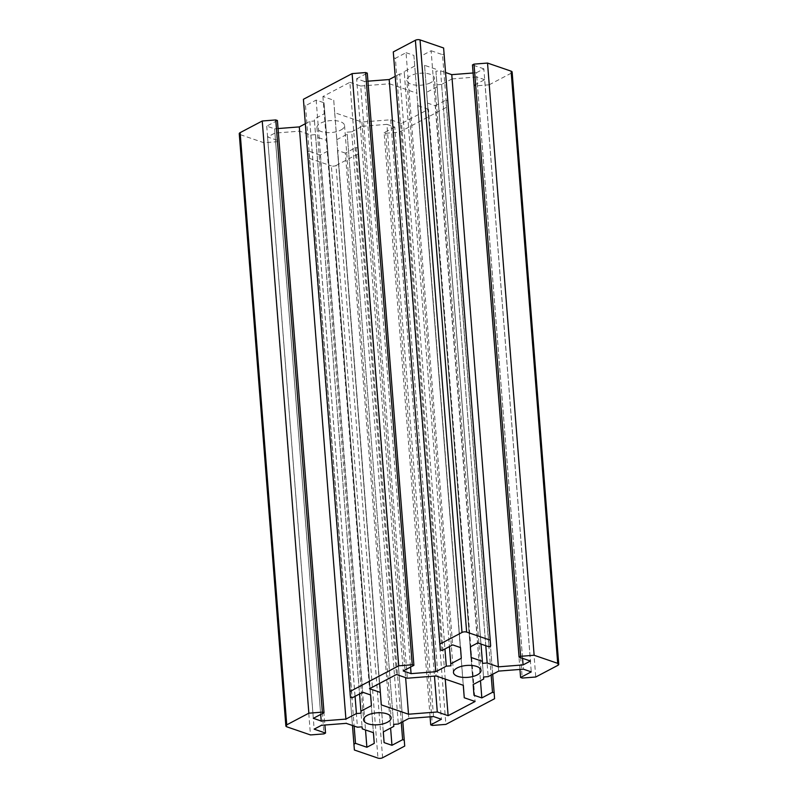 <?xml version="1.0" encoding="UTF-8"?>
<svg xmlns="http://www.w3.org/2000/svg" width="798" height="798" viewBox="0 0 798 798"><rect width="100%" height="100%" fill="white"/><g stroke="black" fill="none" stroke-linecap="round" stroke-linejoin="round"><path stroke-width="0.6" stroke-dasharray="3.99 2.99" d="M557.862 665.352L511.259 73.157A3.292 1.426 175.5 0 0 512.146 72.079M519.957 669.442L473.982 85.306L484.655 79.68L531.259 671.866M484.655 79.68L476.795 76.977L523.398 669.173M476.795 76.977L452.087 78.902L498.69 671.098M452.087 78.902L441.573 84.448L488.176 676.634M441.573 84.448L436.935 84.807L483.538 677.003M436.935 84.807L483.688 679.008M437.085 86.812L426.571 92.359L473.174 684.544M426.571 92.359L473.972 695.228M427.369 103.032L435.219 105.735L480.476 680.704M435.219 105.735L445.892 100.109L491.149 675.078M445.892 100.109L447.548 100.678L492.695 674.26M447.548 100.678L494.59 698.709M445.244 679.118L401.524 123.5L428.486 109.286L475.089 701.482M428.486 109.286L417.643 105.565L463.269 685.302M417.643 105.565L463.329 685.312M485.802 645.712L440.556 70.803L435.917 71.162L482.521 663.357M440.556 70.803L445.543 72.508M473.094 72.987L476.476 72.718L522.57 658.32M476.476 72.718L483.847 68.837L530.451 661.033M483.847 68.837L472.466 64.927M511.259 73.157L489.144 84.817L535.757 677.003M489.144 84.817L475.638 85.865L522.241 678.061M475.638 85.865L473.982 85.306M441.982 650.52L395.369 58.324L406.042 52.698L452.656 644.894M406.042 52.698L413.903 55.391L460.506 647.587M413.903 55.391L460.466 647.567M414.701 66.074L404.187 71.621L449.434 646.58L404.337 73.625L399.688 73.985L444.945 648.954M404.187 71.621L404.337 73.625M399.688 73.985L395.18 76.359M367.918 81.187L364.467 81.456L410.561 667.078M364.467 81.456L356.616 78.753L403.219 670.948M356.616 78.753L367.289 73.127M401.524 123.5L390.681 119.78L361.893 122.024L334.671 112.688L333.744 100.239L322.911 96.518L349.873 82.314L396.476 674.5M349.873 82.314L360.706 86.024L407.319 678.22M360.706 86.024L389.494 83.78L436.107 675.976M389.494 83.78L416.716 93.127M430.701 82.673A13.835 5.975 -4.5 0 1 415.778 85.137A13.835 5.975 -4.5 0 1 406.84 80.299A13.835 5.975 -4.5 0 1 420.167 73.256A13.835 5.975 -4.5 0 1 434.421 78.134A13.835 5.975 -4.5 0 1 430.701 82.673M435.917 71.162L481.004 644.066M435.758 69.157L424.546 65.306L471.159 657.502M424.546 65.306L470.361 646.819M423.748 54.623L431.12 50.743L477.723 642.939M431.12 50.743L442.501 54.653L489.114 646.839M442.501 54.653L444.057 53.835L490.66 646.021M444.057 53.835L443.618 47.99M393.713 57.755L395.369 58.324M382.611 757.741L335.998 165.545A3.292 1.426 -4.5 0 1 331.36 165.904L377.963 758.1M307.779 157.814L352.457 725.492L307.34 151.979L307.779 157.814L331.36 165.904M401.274 722.449L356.018 147.48L345.344 153.106L390.601 728.075M345.344 153.106L337.494 150.413L384.097 742.609M337.494 150.413L383.299 731.926M336.696 139.73L347.21 134.194L393.813 726.38M347.21 134.194L393.663 724.375M347.06 132.189L351.699 131.82L398.312 724.015M351.699 131.82L362.212 126.284L408.815 718.469M362.212 126.284L386.92 124.358L433.533 716.544M386.92 124.358L394.781 127.052L441.384 719.247M394.781 127.052L384.107 132.677L430.082 716.813M384.107 132.677L385.763 133.246L432.366 725.442M385.763 133.246L399.269 132.189L445.883 724.385M399.269 132.189L447.987 106.513M390.681 119.78L434.471 676.106M361.893 122.024L405.623 677.642M315.629 136.657L362.083 726.838L315.629 136.657L326.841 140.498L373.454 732.694M326.841 140.498L373.404 732.674M327.639 151.181L320.277 155.061L365.524 729.971M320.277 155.061L308.886 151.161L354.132 726.06M308.886 151.161L307.34 151.979M335.998 165.545L358.112 153.894L404.716 746.08M358.112 153.894L402.82 721.641M357.674 148.049L356.018 147.48M239.25 133.725A3.292 1.426 175.5 0 0 240.288 134.653L286.891 726.848M315.479 134.643L310.841 135.012L299.629 131.161L274.911 133.086L267.549 136.967L278.931 140.877L277.385 141.695L263.869 142.742L240.288 134.653M263.869 142.742L310.472 734.938M277.415 120.508L266.741 126.134L274.602 128.827L278.043 128.558M305.305 123.74L309.824 121.366L314.462 120.997L314.312 118.992L324.826 113.456L324.028 102.772L316.168 100.079L305.494 105.705L303.848 105.137M340.826 130.044A13.835 5.975 175.5 0 0 344.546 125.505A13.835 5.975 175.5 0 0 330.292 120.638A13.835 5.975 175.5 0 0 316.966 127.68A13.835 5.975 175.5 0 0 325.903 132.508A13.835 5.975 175.5 0 0 340.826 130.044M266.741 126.134L313.345 718.32M274.602 128.827L320.686 714.449M309.824 121.366L355.07 696.325M314.462 120.997L359.559 693.961L314.312 118.992M324.826 113.456L370.591 694.948M324.028 102.772L370.631 694.968M316.168 100.079L362.781 692.265M305.494 105.705L352.108 697.891M322.911 96.518L369.514 688.714M333.744 100.239L379.639 683.377M334.671 112.688L381.284 704.873M310.841 135.012L357.444 727.197M299.629 131.161L346.232 723.347M274.911 133.086L321.524 725.282M267.549 136.967L314.153 729.163M278.931 140.877L324.906 725.013M277.385 141.695L323.988 733.881M481.034 670.32L434.421 78.134M453.454 672.495L406.84 80.299M316.966 127.68L363.579 719.866M344.546 125.505L391.16 717.701"/><path stroke-width="1.2" d="M558.75 664.275L512.146 72.079A3.292 1.426 175.5 0 0 511.109 71.152L557.712 663.347A3.292 1.426 -4.5 0 1 558.75 664.275A3.292 1.426 -4.5 0 1 557.862 665.352L535.757 677.003L522.241 678.061L520.585 677.492L519.957 669.442M474.012 64.119L520.615 656.305L519.069 657.123L472.466 64.927L474.012 64.119L487.528 63.062L511.109 71.152M487.528 63.062L534.131 655.258L520.615 656.305M557.712 663.347L534.131 655.258M480.476 680.704L481.832 697.921L473.972 695.228L473.174 684.544L483.688 679.008L483.538 677.003L488.176 676.634L498.69 671.098L523.398 669.173L531.259 671.866L520.585 677.492M491.149 675.078L492.506 692.295L481.832 697.921M492.695 674.26L494.152 692.864L492.506 692.295M430.082 716.813L430.711 724.873L432.366 725.442L445.883 724.385L494.59 698.709L494.152 692.864M463.269 685.302L464.256 697.761L475.089 701.482L448.127 715.686L445.244 679.118M379.639 683.377L380.357 692.435L369.514 688.714L396.476 674.5L407.319 678.22L436.107 675.976L463.329 685.312L464.256 697.761M485.802 645.712L487.159 662.988L482.521 663.357L481.004 644.066M445.543 72.508L451.768 74.653L498.371 666.839L487.159 662.988M522.57 658.32L523.089 664.914L498.371 666.839M451.768 74.653L473.094 72.987M519.069 657.123L530.451 661.033L523.089 664.914M466.64 632.096A3.292 1.426 175.5 0 0 462.002 632.455L415.389 40.259A3.292 1.426 -4.5 0 1 420.037 39.9L466.64 632.096L490.221 640.186L490.66 646.021L489.114 646.839L477.723 642.939L470.361 646.819L471.159 657.502L482.371 661.343M420.037 39.9L443.618 47.99L490.221 640.186M460.466 647.567L461.304 658.27L460.506 647.587L452.656 644.894L441.982 650.52L440.326 649.951L439.888 644.106L462.002 632.455M444.945 648.954L446.301 666.18L450.94 665.811L449.434 646.589L450.79 663.806L461.304 658.27M450.94 665.811L450.79 663.806M395.18 76.359L389.185 79.531L435.788 671.716L446.301 666.18M389.185 79.531L367.918 81.187M410.561 667.078L411.08 673.642L435.788 671.716M365.634 72.558L352.118 73.615L398.731 665.811L412.237 664.754L365.634 72.558L367.289 73.127L413.893 665.323L403.219 670.948L411.08 673.642M412.237 664.754L413.893 665.323M477.304 674.859A13.835 5.975 -4.5 0 1 462.381 677.322A13.835 5.975 -4.5 0 1 453.454 672.495A13.835 5.975 -4.5 0 1 466.77 665.452A13.835 5.975 -4.5 0 1 481.034 670.32A13.835 5.975 -4.5 0 1 477.304 674.859M415.389 40.259L393.284 51.92L439.888 644.106M393.284 51.92L440.326 649.951M354.382 750.01L352.477 725.492L354.382 750.01L377.963 758.1A3.292 1.426 175.5 0 0 382.611 757.741L404.716 746.08L402.82 721.641M390.601 728.075L391.958 745.302L402.631 739.676L401.274 722.449M430.711 724.873L441.384 719.247L433.533 716.544L408.815 718.469L398.312 724.015L393.663 724.375L393.813 726.38L383.299 731.926L384.097 742.609L391.958 745.302M434.471 676.106L437.294 711.976L448.127 715.686M405.623 677.642L408.506 714.22L437.294 711.976M362.083 726.838L362.242 728.843L362.083 726.838L357.444 727.197L346.232 723.347L321.524 725.282L314.153 729.163L325.534 733.073L324.906 725.013M373.404 732.674L374.252 743.377L373.454 732.694L362.242 728.843M365.524 729.971L366.881 747.257L374.252 743.377M354.132 726.06L355.499 743.347L366.881 747.257M353.943 744.165L355.499 743.347M402.631 739.676L404.287 740.245M325.534 733.073L323.988 733.881L310.472 734.938L286.891 726.848A3.292 1.426 -4.5 0 1 285.854 725.921A3.292 1.426 -4.5 0 1 286.741 724.843L240.138 132.648A3.292 1.426 175.5 0 0 239.25 133.725L285.854 725.921M240.138 132.648L262.243 120.997L275.759 119.939L277.415 120.508L324.018 712.694L322.362 712.135L308.856 713.183L286.741 724.843M278.043 128.558L299.31 126.902L305.305 123.74M303.41 99.291L350.452 697.322L303.41 99.291L352.118 73.615M320.686 714.449L321.205 721.023L313.345 718.32L324.018 712.694M299.31 126.902L345.913 719.098L321.205 721.023M355.07 696.325L356.427 713.552L345.913 719.098M370.591 694.948L371.429 705.641L360.915 711.188L359.559 693.961L361.065 713.193L356.427 713.552M360.915 711.188L361.065 713.193M350.452 697.322L352.108 697.891L362.781 692.265L370.631 694.968L371.429 705.641M350.013 691.487L398.731 665.811M408.506 714.22L381.284 704.873L380.357 692.435M387.429 722.24A13.835 5.975 175.5 0 0 391.16 717.701A13.835 5.975 175.5 0 0 376.895 712.823A13.835 5.975 175.5 0 0 363.579 719.866A13.835 5.975 175.5 0 0 372.506 724.704A13.835 5.975 175.5 0 0 387.429 722.24M262.243 120.997L308.856 713.183M275.759 119.939L322.362 712.135"/></g></svg>
